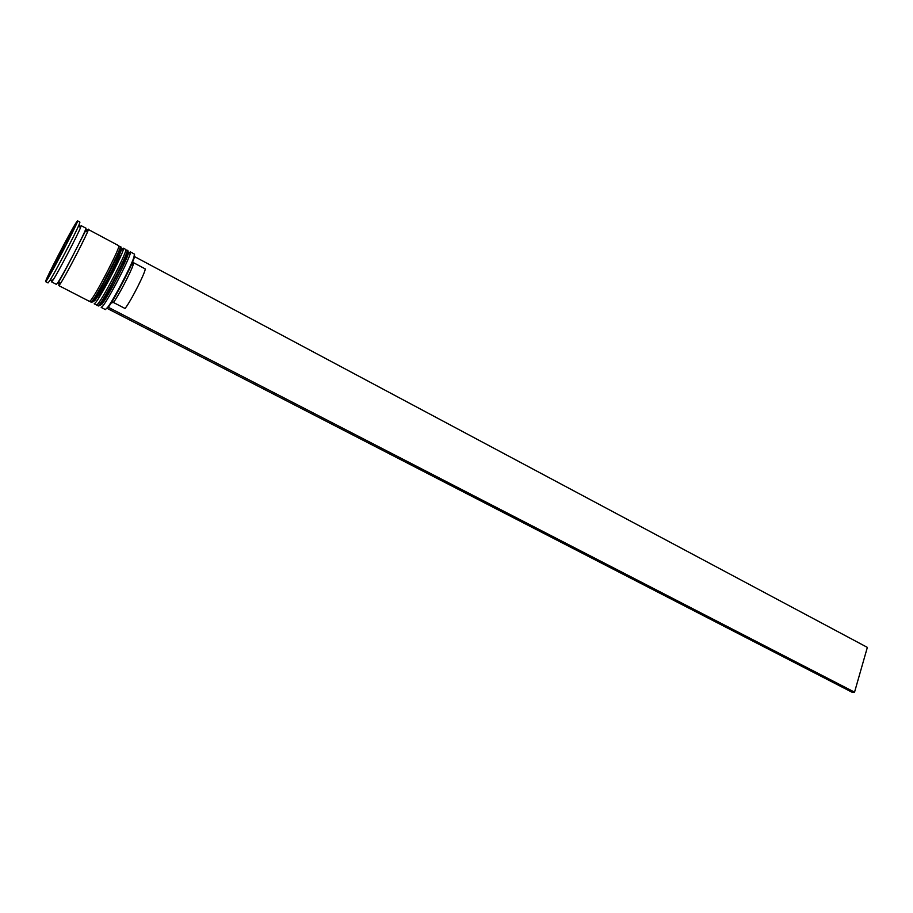 <?xml version="1.0" encoding="UTF-8"?>
<svg xmlns="http://www.w3.org/2000/svg" width="913" height="913" viewBox="0 0 913 913"><rect width="100%" height="100%" fill="white"/><g stroke="black" fill="none" stroke-linecap="round" stroke-linejoin="round"><path stroke-width="1.37" d="M105.372 309.575L107.688 307.316C113.76 299.464 130.913 266.756 133.914 257.295L134.451 254.111L130.297 251.885C133.355 251.337 108.579 299.932 102.439 306.46L101.183 307.419L105.372 309.575M101.685 304.451L101.685 304.428C107.506 298.174 131.084 251.954 128.208 252.479L128.128 252.433C131.632 250.824 107.631 298.026 101.674 304.44M128.128 254.008L130.297 251.885M95.397 302.831L94.187 303.812L96.516 305.01L97.748 304.04C103.797 297.444 128.63 248.815 125.674 249.42L123.346 248.176C126.268 247.549 101.4 296.211 95.397 302.831M121.03 250.619L123.346 248.176M51.801 280.987L51.619 281.9L53.194 279.846C58.284 272.051 76.806 236.718 80.333 228.102L81.12 225.637L85.868 228.159C87.956 227.075 62.62 276.125 57.393 283.247L56.401 284.365L51.619 281.9M45.65 281.695L48.047 282.927L49.724 280.713C55.157 272.302 75.243 234.002 79.066 224.746L79.933 222.11L77.559 220.843L76.293 222.452C70.198 231.651 43.927 282.402 45.65 281.695L46.654 280.474C52.064 272.702 79.614 219.508 77.559 220.843M120.961 255.708C114.855 265.101 103.272 287.196 99.015 297.57C103.272 287.196 114.855 265.101 120.961 255.708M121.338 254.807C114.935 264.713 102.998 287.492 98.49 298.391M88.23 229.425C90.376 228.364 65.063 277.392 59.79 284.491L58.786 285.586L89.497 301.404L90.695 300.4C96.595 293.724 121.52 245.015 118.701 245.7L88.23 229.425L86.986 230.852M54.05 266.813L50.363 272.667L54.244 266.916M134.588 254.773L134.154 257.934C131.21 267.258 114.342 299.418 108.35 307.145L107.335 308.434M68.874 238.476L67.882 237.951L58.067 256.382L59.311 257.032M73.097 230.213L68.954 236.045L69.81 236.501M66.683 243.566L72.869 230.704M55.271 264.975L65.359 246.054M67.882 237.951L58.067 256.382M72.812 230.065L68.954 236.045M66.489 243.463L72.641 230.59M55.122 264.896L65.2 245.974M70.29 233.089L47.43 277.826L52.612 269.986L67.06 242.858L75.847 224.472L70.563 233.226M94.632 300.811C100.327 294.454 123.997 248.165 121.258 248.77L121.144 248.713C124.819 246.464 100.521 294.226 94.632 300.811M80.23 227.839L80.618 227.017L80.173 227.691M80.618 227.017L79.739 226.55M58.021 259.452L56.823 258.824L50.74 271.834M56.823 258.824L50.603 271.754M111.078 303.127L113.6 302.226C118.165 296.371 130.879 272.142 133.093 265.055L133.469 262.67L144.962 268.776C147.381 268.559 130.764 301.712 125.035 308.48L113.417 302.465M107.289 308.446L851.875 692.145L854.545 692.157L108.27 307.259M134.2 256.416L867.35 647.397L854.545 692.157M127.523 250.402C132.339 251.292 107.437 298.243 100.556 305.193L98.387 305.981L99.631 305.01C105.714 298.437 130.525 249.82 127.523 250.402L127.055 250.162C130.057 249.569 105.235 298.197 99.163 304.771L97.919 305.741L97.292 304.543M120.562 246.693C125.264 247.514 100.259 294.511 93.514 301.564L91.38 302.363L92.578 301.381C98.513 294.716 123.415 246.031 120.562 246.693L120.105 246.442C122.947 245.768 98.033 294.465 92.11 301.13L90.912 302.123L90.296 300.868M86.883 231.069C95.454 218.013 66.421 275.338 59.904 284.274C58.603 286.089 58.512 285.621 59.642 282.859M125.732 250.322L127.055 250.162M118.713 246.67L120.105 246.442M86.062 231.651L86.336 230.144C88.732 223.331 68.178 266.162 58.421 282.414L58.295 283.623L59.345 282.619M80.333 228.102L79.066 224.746M53.194 279.846L49.724 280.713M134.154 257.934L133.914 257.295M108.35 307.145L107.688 307.316M133.093 265.055L132.259 262.796M113.6 302.226L111.272 302.819"/></g></svg>
